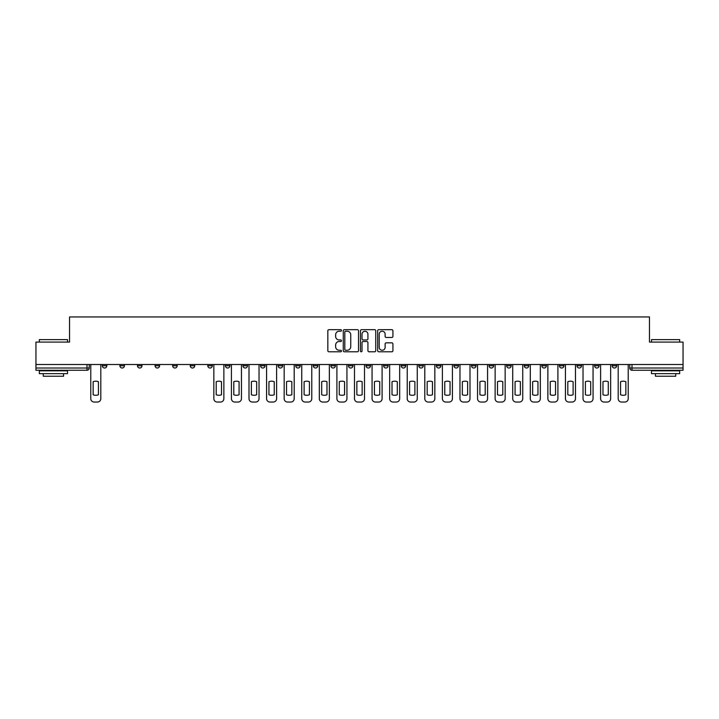 <?xml version="1.0" encoding="UTF-8"?>
<svg xmlns="http://www.w3.org/2000/svg" width="719" height="719" viewBox="0 0 719 719"><rect width="100%" height="100%" fill="white"/><g stroke="black" fill="none" stroke-linecap="round" stroke-linejoin="round"><path stroke-width="1.08" d="M341.471 330.452A0.773 0.773 0 0 0 340.698 329.67L328.942 329.67A1.105 1.105 0 0 0 327.837 330.785L327.837 350.692A1.105 1.105 0 0 0 328.942 351.798L340.698 351.798A0.773 0.773 0 0 0 341.471 351.025A0.773 0.773 0 0 0 340.698 350.252L339.17 350.252A3.541 3.541 0 0 1 335.638 346.711L335.638 345.048A3.541 3.541 0 0 1 339.17 341.507L340.698 341.507A0.773 0.773 0 0 0 341.471 340.734A0.773 0.773 0 0 0 340.698 339.961L339.17 339.961A3.541 3.541 0 0 1 335.638 336.42L335.638 334.766A3.541 3.541 0 0 1 339.17 331.225L340.698 331.225A0.773 0.773 0 0 0 341.471 330.452M577.006 364.515L577.006 365.755L581.509 365.755A2.256 2.256 0 0 1 579.253 368.011A2.256 2.256 0 0 1 577.006 365.755L577.006 364.515M559.427 364.515L559.427 365.755L563.93 365.755A2.256 2.256 0 0 1 561.674 368.011A2.256 2.256 0 0 1 559.427 365.755L559.427 364.515M453.941 364.515L453.941 365.755L458.443 365.755A2.256 2.256 0 0 1 456.197 368.011A2.256 2.256 0 0 1 453.941 365.755L453.941 364.515M436.361 364.515L436.361 365.755L440.864 365.755A2.256 2.256 0 0 1 438.617 368.011A2.256 2.256 0 0 1 436.361 365.755L436.361 364.515M418.782 364.515L418.782 365.755L423.284 365.755A2.256 2.256 0 0 1 421.028 368.011A2.256 2.256 0 0 1 418.782 365.755L418.782 364.515M383.613 364.515L383.613 365.755L388.125 365.755A2.256 2.256 0 0 1 385.869 368.011A2.256 2.256 0 0 1 383.613 365.755L383.613 364.515M348.454 365.755L348.454 364.515L348.454 365.755A2.256 2.256 0 0 0 350.71 368.011A2.256 2.256 0 0 1 348.454 365.755L352.966 365.755A2.256 2.256 0 0 1 350.71 368.011A2.256 2.256 0 0 0 352.966 365.755L352.966 364.515L352.966 365.755M330.875 365.755L330.875 364.515L330.875 365.755A2.256 2.256 0 0 0 333.131 368.011A2.256 2.256 0 0 1 330.875 365.755L335.387 365.755A2.256 2.256 0 0 1 333.131 368.011M313.295 365.755L313.295 364.515L313.295 365.755A2.256 2.256 0 0 0 315.551 368.011A2.256 2.256 0 0 1 313.295 365.755L317.807 365.755A2.256 2.256 0 0 1 315.551 368.011A2.256 2.256 0 0 0 317.807 365.755L317.807 364.515L317.807 365.755M295.716 364.515L295.716 365.755L300.218 365.755A2.256 2.256 0 0 1 297.972 368.011A2.256 2.256 0 0 1 295.716 365.755L295.716 364.515M278.136 364.515L278.136 365.755L282.639 365.755A2.256 2.256 0 0 1 280.383 368.011A2.256 2.256 0 0 1 278.136 365.755L278.136 364.515M260.557 364.515L260.557 365.755L265.059 365.755A2.256 2.256 0 0 1 262.803 368.011A2.256 2.256 0 0 1 260.557 365.755L260.557 364.515M242.968 365.755L242.968 364.515L242.968 365.755A2.256 2.256 0 0 0 245.224 368.011A2.256 2.256 0 0 1 242.968 365.755L247.48 365.755A2.256 2.256 0 0 1 245.224 368.011M207.809 365.755L207.809 364.515L207.809 365.755A2.256 2.256 0 0 0 210.065 368.011A2.256 2.256 0 0 1 207.809 365.755L212.321 365.755A2.256 2.256 0 0 1 210.065 368.011A2.256 2.256 0 0 0 212.321 365.755L212.321 364.515L212.321 365.755M190.229 365.755L190.229 364.515L190.229 365.755A2.256 2.256 0 0 0 192.485 368.011A2.256 2.256 0 0 1 190.229 365.755L194.741 365.755A2.256 2.256 0 0 1 192.485 368.011A2.256 2.256 0 0 0 194.741 365.755L194.741 364.515L194.741 365.755M172.65 365.755L172.65 364.515L172.65 365.755A2.256 2.256 0 0 0 174.906 368.011A2.256 2.256 0 0 1 172.65 365.755L177.162 365.755A2.256 2.256 0 0 1 174.906 368.011A2.256 2.256 0 0 0 177.162 365.755L177.162 364.515L177.162 365.755M155.07 365.755L155.07 364.515L155.07 365.755A2.256 2.256 0 0 0 157.326 368.011A2.256 2.256 0 0 1 155.07 365.755L159.573 365.755A2.256 2.256 0 0 1 157.326 368.011M137.491 365.755L137.491 364.515L137.491 365.755A2.256 2.256 0 0 0 139.747 368.011A2.256 2.256 0 0 1 137.491 365.755L141.994 365.755A2.256 2.256 0 0 1 139.747 368.011A2.256 2.256 0 0 0 141.994 365.755L141.994 364.515L141.994 365.755M119.911 365.755L119.911 364.515L119.911 365.755A2.256 2.256 0 0 0 122.158 368.011A2.256 2.256 0 0 1 119.911 365.755L124.414 365.755A2.256 2.256 0 0 1 122.158 368.011A2.256 2.256 0 0 0 124.414 365.755L124.414 364.515L124.414 365.755M391.828 337.472A1.105 1.105 0 0 0 392.934 336.366L392.934 330.785A1.105 1.105 0 0 0 391.828 329.67L378.778 329.67A1.105 1.105 0 0 0 377.673 330.785L377.673 350.692A1.105 1.105 0 0 0 378.778 351.798L391.828 351.798A1.105 1.105 0 0 0 392.934 350.692L392.934 343.943A1.105 1.105 0 0 0 391.828 342.837L386.238 342.837A1.105 1.105 0 0 0 385.132 343.943L385.132 347.286A2.957 2.957 0 0 1 382.175 350.252A2.957 2.957 0 0 1 379.219 347.286L379.219 334.182A2.957 2.957 0 0 1 382.175 331.225A2.957 2.957 0 0 1 385.132 334.182L385.132 336.366A1.105 1.105 0 0 0 386.238 337.472L391.828 337.472M35.95 364.515L35.95 342.091L69.536 342.091L69.536 316.953L649.464 316.953L649.464 342.091L683.05 342.091L683.05 364.515L35.95 364.515L35.95 368.011L89.255 368.011L89.255 364.515L89.255 368.011A2.256 2.256 0 0 1 86.999 370.258L35.95 370.258L35.95 368.011M358.529 330.785A1.105 1.105 0 0 0 357.424 329.67L344.374 329.67A1.105 1.105 0 0 0 343.269 330.785L343.269 350.692A1.105 1.105 0 0 0 344.374 351.798L357.424 351.798A1.105 1.105 0 0 0 358.529 350.692L358.529 330.785M361.576 329.67L374.626 329.67A1.105 1.105 0 0 1 375.731 330.785L375.731 350.692A1.105 1.105 0 0 1 374.626 351.798L369.045 351.798A1.105 1.105 0 0 1 367.93 350.692L367.93 342.612A1.105 1.105 0 0 0 366.825 341.507L363.122 341.507A1.105 1.105 0 0 0 362.017 342.612L362.017 351.025A0.773 0.773 0 0 1 361.244 351.798A0.773 0.773 0 0 1 360.471 351.025L360.471 330.785A1.105 1.105 0 0 1 361.576 329.67M629.745 364.515L629.745 368.011L683.05 368.011L683.05 370.258L632.001 370.258A2.256 2.256 0 0 1 629.745 368.011M683.05 364.515L683.05 368.011M616.668 364.515L616.668 365.755A2.256 2.256 0 0 1 614.421 368.011A2.256 2.256 0 0 1 612.166 365.755L616.668 365.755M612.166 364.515L612.166 365.755M599.089 364.515L599.089 365.755A2.256 2.256 0 0 1 596.842 368.011A2.256 2.256 0 0 1 594.586 365.755L599.089 365.755M594.586 364.515L594.586 365.755M581.509 364.515L581.509 365.755M563.93 364.515L563.93 365.755L563.93 364.515M546.35 364.515L546.35 365.755A2.256 2.256 0 0 1 544.094 368.011A2.256 2.256 0 0 1 541.838 365.755L546.35 365.755M541.838 364.515L541.838 365.755M528.771 364.515L528.771 365.755A2.256 2.256 0 0 1 526.515 368.011A2.256 2.256 0 0 1 524.259 365.755L528.771 365.755M524.259 364.515L524.259 365.755M511.191 364.515L511.191 365.755A2.256 2.256 0 0 1 508.935 368.011A2.256 2.256 0 0 1 506.679 365.755L511.191 365.755M506.679 364.515L506.679 365.755M493.611 364.515L493.611 365.755A2.256 2.256 0 0 1 491.356 368.011A2.256 2.256 0 0 1 489.1 365.755L493.611 365.755M489.1 364.515L489.1 365.755M476.032 364.515L476.032 365.755A2.256 2.256 0 0 1 473.776 368.011A2.256 2.256 0 0 1 471.52 365.755L476.032 365.755M471.52 364.515L471.52 365.755M458.443 364.515L458.443 365.755A2.256 2.256 0 0 1 456.197 368.011M440.864 364.515L440.864 365.755M423.284 365.755L423.284 364.515L423.284 365.755A2.256 2.256 0 0 1 421.028 368.011M405.705 364.515L405.705 365.755A2.256 2.256 0 0 1 403.449 368.011A2.256 2.256 0 0 1 401.193 365.755A2.256 2.256 0 0 0 403.449 368.011A2.256 2.256 0 0 0 405.705 365.755L401.193 365.755L401.193 364.515M388.125 365.755L388.125 364.515L388.125 365.755A2.256 2.256 0 0 1 385.869 368.011M370.546 364.515L370.546 365.755A2.256 2.256 0 0 1 368.29 368.011A2.256 2.256 0 0 1 366.034 365.755A2.256 2.256 0 0 0 368.29 368.011M366.034 364.515L366.034 365.755L370.546 365.755M335.387 364.515L335.387 365.755L335.387 364.515M300.218 365.755L300.218 364.515L300.218 365.755A2.256 2.256 0 0 1 297.972 368.011M282.639 365.755L282.639 364.515L282.639 365.755A2.256 2.256 0 0 1 280.383 368.011M265.059 365.755L265.059 364.515L265.059 365.755A2.256 2.256 0 0 1 262.803 368.011M247.48 364.515L247.48 365.755L247.48 364.515M229.9 365.755L229.9 364.515L229.9 365.755A2.256 2.256 0 0 1 227.644 368.011A2.256 2.256 0 0 1 225.389 365.755L229.9 365.755A2.256 2.256 0 0 1 227.644 368.011M225.389 364.515L225.389 365.755M159.573 364.515L159.573 365.755L159.573 364.515M106.834 364.515L106.834 365.755A2.256 2.256 0 0 1 104.579 368.011A2.256 2.256 0 0 1 102.332 365.755A2.256 2.256 0 0 0 104.579 368.011A2.256 2.256 0 0 0 106.834 365.755L106.834 364.515M102.332 364.515L102.332 365.755L106.834 365.755M86.999 364.515L86.999 370.258A2.256 2.256 0 0 0 89.255 368.011M345.587 331.225A0.773 0.773 0 0 0 344.814 331.998L344.814 349.479A0.773 0.773 0 0 0 345.587 350.252L347.196 350.252A3.541 3.541 0 0 0 350.737 346.711L350.737 334.766A3.541 3.541 0 0 0 347.196 331.225L345.587 331.225M367.93 334.236A2.957 2.957 0 0 0 364.973 331.279A2.957 2.957 0 0 0 362.017 334.236L362.017 338.856A1.105 1.105 0 0 0 363.122 339.961L366.825 339.961A1.105 1.105 0 0 0 367.93 338.856L367.93 334.236M93.146 381.708L93.146 394.767L93.146 381.708A7.046 7.046 0 0 1 98.44 381.708L98.44 394.767A7.046 7.046 0 0 1 93.146 394.767M90.774 398.659L90.774 364.515L90.774 398.659A3.379 3.379 0 0 0 94.153 402.047L97.425 402.047A3.379 3.379 0 0 0 100.804 398.659L100.804 364.515L100.804 398.659M98.44 381.708L98.44 394.767M94.153 402.047L97.425 402.047M39.329 339.611L67.505 339.611L39.329 339.611L39.329 342.091M67.505 373.646L39.329 373.646L39.329 370.824L67.505 370.824L67.505 373.646M63.56 373.646L63.56 376.235L43.275 376.235L43.275 373.646M651.495 339.611L679.671 339.611L651.495 339.611L651.495 342.091M679.671 373.646L651.495 373.646L651.495 370.824L679.671 370.824L679.671 373.646M675.725 373.646L675.725 376.235L655.44 376.235L655.44 373.646M233.792 381.708L233.792 394.767A7.046 7.046 0 0 0 239.085 394.767A7.046 7.046 0 0 1 233.792 394.767L233.792 381.708A7.046 7.046 0 0 1 239.085 381.708L239.085 394.767L239.085 381.708M231.419 398.659L231.419 364.515L231.419 398.659A3.379 3.379 0 0 0 234.798 402.047L238.07 402.047A3.379 3.379 0 0 0 241.449 398.659L241.449 364.515L241.449 398.659M251.371 381.708L251.371 394.767L251.371 381.708A7.046 7.046 0 0 1 256.665 381.708A7.046 7.046 0 0 0 251.371 381.708M256.665 394.767L256.665 381.708L256.665 394.767A7.046 7.046 0 0 1 251.371 394.767M248.999 398.659L248.999 364.515L248.999 398.659A3.379 3.379 0 0 0 252.387 402.047L255.649 402.047A3.379 3.379 0 0 0 259.029 398.659L259.029 364.515L259.029 398.659M268.951 381.708L268.951 394.767A7.046 7.046 0 0 0 274.245 394.767A7.046 7.046 0 0 1 268.951 394.767L268.951 381.708A7.046 7.046 0 0 1 274.245 381.708L274.245 394.767L274.245 381.708M266.578 398.659L266.578 364.515L266.578 398.659A3.379 3.379 0 0 0 269.967 402.047L273.229 402.047A3.379 3.379 0 0 0 276.608 398.659L276.608 364.515L276.608 398.659M286.53 381.708L286.53 394.767A7.046 7.046 0 0 0 291.824 394.767A7.046 7.046 0 0 1 286.53 394.767L286.53 381.708A7.046 7.046 0 0 1 291.824 381.708L291.824 394.767L291.824 381.708M284.167 398.659L284.167 364.515L284.167 398.659A3.379 3.379 0 0 0 287.546 402.047L290.809 402.047A3.379 3.379 0 0 0 294.197 398.659L294.197 364.515L294.197 398.659M304.11 381.708L304.11 394.767L304.11 381.708A7.046 7.046 0 0 1 309.404 381.708A7.046 7.046 0 0 0 304.11 381.708M309.404 394.767L309.404 381.708L309.404 394.767A7.046 7.046 0 0 1 304.11 394.767M301.746 398.659L301.746 364.515L301.746 398.659A3.379 3.379 0 0 0 305.126 402.047L308.388 402.047A3.379 3.379 0 0 0 311.776 398.659L311.776 364.515L311.776 398.659M321.69 381.708L321.69 394.767L321.69 381.708A7.046 7.046 0 0 1 326.983 381.708A7.046 7.046 0 0 0 321.69 381.708M326.983 394.767L326.983 381.708L326.983 394.767A7.046 7.046 0 0 1 321.69 394.767M319.326 398.659L319.326 364.515L319.326 398.659A3.379 3.379 0 0 0 322.705 402.047L325.977 402.047A3.379 3.379 0 0 0 329.356 398.659L329.356 364.515L329.356 398.659M339.269 381.708L339.269 394.767L339.269 381.708A7.046 7.046 0 0 1 344.572 381.708A7.046 7.046 0 0 0 339.269 381.708M344.572 394.767L344.572 381.708L344.572 394.767A7.046 7.046 0 0 1 339.269 394.767M336.905 398.659L336.905 364.515L336.905 398.659A3.379 3.379 0 0 0 340.285 402.047L343.556 402.047A3.379 3.379 0 0 0 346.935 398.659L346.935 364.515L346.935 398.659M356.849 381.708L356.849 394.767L356.849 381.708A7.046 7.046 0 0 1 362.151 381.708A7.046 7.046 0 0 0 356.849 381.708M362.151 394.767L362.151 381.708L362.151 394.767A7.046 7.046 0 0 1 356.849 394.767M354.485 398.659L354.485 364.515L354.485 398.659A3.379 3.379 0 0 0 357.864 402.047L361.136 402.047A3.379 3.379 0 0 0 364.515 398.659L364.515 364.515L364.515 398.659M374.428 381.708L374.428 394.767L374.428 381.708A7.046 7.046 0 0 1 379.731 381.708A7.046 7.046 0 0 0 374.428 381.708M379.731 394.767L379.731 381.708L379.731 394.767A7.046 7.046 0 0 1 374.428 394.767M372.065 398.659L372.065 364.515L372.065 398.659A3.379 3.379 0 0 0 375.444 402.047L378.715 402.047A3.379 3.379 0 0 0 382.095 398.659L382.095 364.515L382.095 398.659M392.017 381.708L392.017 394.767L392.017 381.708A7.046 7.046 0 0 1 397.31 381.708A7.046 7.046 0 0 0 392.017 381.708M397.31 394.767L397.31 381.708L397.31 394.767A7.046 7.046 0 0 1 392.017 394.767M389.644 398.659L389.644 364.515L389.644 398.659A3.379 3.379 0 0 0 393.023 402.047L396.295 402.047A3.379 3.379 0 0 0 399.674 398.659L399.674 364.515L399.674 398.659M409.596 381.708L409.596 394.767L409.596 381.708A7.046 7.046 0 0 1 414.89 381.708A7.046 7.046 0 0 0 409.596 381.708M414.89 394.767L414.89 381.708L414.89 394.767A7.046 7.046 0 0 1 409.596 394.767M407.224 398.659L407.224 364.515L407.224 398.659A3.379 3.379 0 0 0 410.612 402.047L413.874 402.047A3.379 3.379 0 0 0 417.254 398.659L417.254 364.515L417.254 398.659M427.176 381.708L427.176 394.767L427.176 381.708A7.046 7.046 0 0 1 432.47 381.708A7.046 7.046 0 0 0 427.176 381.708M432.47 394.767L432.47 381.708L432.47 394.767A7.046 7.046 0 0 1 427.176 394.767M424.803 398.659L424.803 364.515L424.803 398.659A3.379 3.379 0 0 0 428.191 402.047L431.454 402.047A3.379 3.379 0 0 0 434.833 398.659L434.833 364.515L434.833 398.659M444.755 381.708L444.755 394.767A7.046 7.046 0 0 0 450.049 394.767A7.046 7.046 0 0 1 444.755 394.767L444.755 381.708A7.046 7.046 0 0 1 450.049 381.708L450.049 394.767L450.049 381.708M442.392 398.659L442.392 364.515L442.392 398.659A3.379 3.379 0 0 0 445.771 402.047L449.033 402.047A3.379 3.379 0 0 0 452.422 398.659L452.422 364.515L452.422 398.659M462.335 381.708L462.335 394.767A7.046 7.046 0 0 0 467.629 394.767A7.046 7.046 0 0 1 462.335 394.767L462.335 381.708A7.046 7.046 0 0 1 467.629 381.708L467.629 394.767L467.629 381.708M459.971 398.659L459.971 364.515L459.971 398.659A3.379 3.379 0 0 0 463.351 402.047L466.613 402.047A3.379 3.379 0 0 0 470.001 398.659L470.001 364.515L470.001 398.659M216.203 381.708L216.203 394.767A7.046 7.046 0 0 0 221.506 394.767L221.506 381.708A7.046 7.046 0 0 0 216.203 381.708M213.84 364.515L213.84 398.659A3.379 3.379 0 0 0 217.219 402.047L220.49 402.047A3.379 3.379 0 0 0 223.87 398.659L223.87 364.515M234.798 402.047L238.07 402.047M252.387 402.047L255.649 402.047M269.967 402.047L273.229 402.047M287.546 402.047L290.809 402.047M305.126 402.047L308.388 402.047M322.705 402.047L325.977 402.047M340.285 402.047L343.556 402.047M357.864 402.047L361.136 402.047M375.444 402.047L378.715 402.047M393.023 402.047L396.295 402.047M410.612 402.047L413.874 402.047M428.191 402.047L431.454 402.047M445.771 402.047L449.033 402.047M463.351 402.047L466.613 402.047M479.915 381.708L479.915 394.767L479.915 381.708A7.046 7.046 0 0 1 485.208 381.708A7.046 7.046 0 0 0 479.915 381.708M485.208 394.767L485.208 381.708L485.208 394.767A7.046 7.046 0 0 1 479.915 394.767M477.551 398.659L477.551 364.515L477.551 398.659A3.379 3.379 0 0 0 480.93 402.047L484.202 402.047A3.379 3.379 0 0 0 487.581 398.659L487.581 364.515L487.581 398.659M480.93 402.047L484.202 402.047M497.494 381.708L497.494 394.767L497.494 381.708A7.046 7.046 0 0 1 502.797 381.708A7.046 7.046 0 0 0 497.494 381.708M502.797 394.767L502.797 381.708L502.797 394.767A7.046 7.046 0 0 1 497.494 394.767M495.13 398.659L495.13 364.515L495.13 398.659A3.379 3.379 0 0 0 498.51 402.047L501.781 402.047A3.379 3.379 0 0 0 505.16 398.659L505.16 364.515L505.16 398.659M498.51 402.047L501.781 402.047M515.074 381.708L515.074 394.767A7.046 7.046 0 0 0 520.376 394.767A7.046 7.046 0 0 1 515.074 394.767L515.074 381.708A7.046 7.046 0 0 1 520.376 381.708L520.376 394.767L520.376 381.708M512.71 398.659L512.71 364.515L512.71 398.659A3.379 3.379 0 0 0 516.089 402.047L519.361 402.047A3.379 3.379 0 0 0 522.74 398.659L522.74 364.515L522.74 398.659M516.089 402.047L519.361 402.047M532.653 381.708L532.653 394.767L532.653 381.708A7.046 7.046 0 0 1 537.956 381.708A7.046 7.046 0 0 0 532.653 381.708M537.956 394.767L537.956 381.708L537.956 394.767A7.046 7.046 0 0 1 532.653 394.767M530.289 398.659L530.289 364.515L530.289 398.659A3.379 3.379 0 0 0 533.669 402.047L536.94 402.047A3.379 3.379 0 0 0 540.32 398.659L540.32 364.515L540.32 398.659M533.669 402.047L536.94 402.047M550.242 381.708L550.242 394.767A7.046 7.046 0 0 0 555.535 394.767A7.046 7.046 0 0 1 550.242 394.767L550.242 381.708A7.046 7.046 0 0 1 555.535 381.708A7.046 7.046 0 0 0 550.242 381.708M555.535 381.708L555.535 394.767L555.535 381.708M547.869 398.659L547.869 364.515L547.869 398.659A3.379 3.379 0 0 0 551.248 402.047L554.52 402.047A3.379 3.379 0 0 0 557.899 398.659L557.899 364.515L557.899 398.659M551.248 402.047L554.52 402.047M567.821 381.708L567.821 394.767L567.821 381.708A7.046 7.046 0 0 1 573.115 381.708A7.046 7.046 0 0 0 567.821 381.708M573.115 394.767L573.115 381.708L573.115 394.767A7.046 7.046 0 0 1 567.821 394.767M565.449 398.659L565.449 364.515L565.449 398.659A3.379 3.379 0 0 0 568.837 402.047L572.099 402.047A3.379 3.379 0 0 0 575.479 398.659L575.479 364.515L575.479 398.659M568.837 402.047L572.099 402.047M585.401 381.708L585.401 394.767A7.046 7.046 0 0 0 590.694 394.767A7.046 7.046 0 0 1 585.401 394.767L585.401 381.708A7.046 7.046 0 0 1 590.694 381.708A7.046 7.046 0 0 0 585.401 381.708M590.694 381.708L590.694 394.767L590.694 381.708M583.028 398.659L583.028 364.515L583.028 398.659A3.379 3.379 0 0 0 586.416 402.047L589.679 402.047A3.379 3.379 0 0 0 593.058 398.659L593.058 364.515L593.058 398.659M586.416 402.047L589.679 402.047M602.98 381.708L602.98 394.767L602.98 381.708A7.046 7.046 0 0 1 608.274 381.708A7.046 7.046 0 0 0 602.98 381.708M608.274 394.767L608.274 381.708L608.274 394.767A7.046 7.046 0 0 1 602.98 394.767M600.617 398.659L600.617 364.515L600.617 398.659A3.379 3.379 0 0 0 603.996 402.047L607.258 402.047A3.379 3.379 0 0 0 610.647 398.659L610.647 364.515L610.647 398.659M603.996 402.047L607.258 402.047M620.56 381.708L620.56 394.767L620.56 381.708A7.046 7.046 0 0 1 625.854 381.708L625.854 394.767A7.046 7.046 0 0 1 620.56 394.767M618.196 398.659L618.196 364.515L618.196 398.659A3.379 3.379 0 0 0 621.576 402.047L624.847 402.047A3.379 3.379 0 0 0 628.226 398.659L628.226 364.515L628.226 398.659M625.854 381.708L625.854 394.767M621.576 402.047L624.847 402.047M632.001 364.515L632.001 370.258M67.505 342.091L67.505 339.611M61.079 370.824L61.079 370.258M45.755 370.824L45.755 370.258M679.671 342.091L679.671 339.611M673.245 370.824L673.245 370.258M657.921 370.824L657.921 370.258"/></g></svg>
